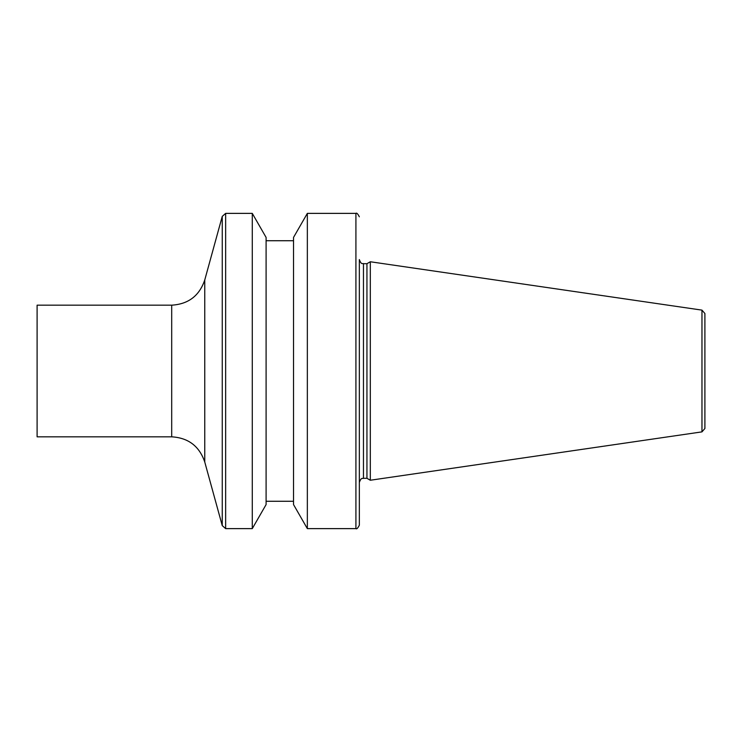 <?xml version="1.0" encoding="UTF-8"?>
<svg xmlns="http://www.w3.org/2000/svg" width="742" height="742" viewBox="0 0 742 742"><rect width="100%" height="100%" fill="white"/><g stroke="black" fill="none" stroke-linecap="round" stroke-linejoin="round"><path stroke-width="1.11" d="M37.1 436.825L37.1 305.175L171.699 305.175L171.699 436.825L37.1 436.825M204.755 279.984L204.755 462.016L222.248 525.614L222.248 216.386L204.755 279.984C199.385 295.789 188.366 304.183 171.699 305.175M252.28 213.371L266.1 237.431L266.1 504.569L252.28 528.629L252.28 213.371L225.651 213.371L222.248 216.386M293.526 504.569L293.526 237.431L307.346 213.371L307.346 528.629L293.526 504.569M307.346 213.371L355.919 213.371L355.919 528.629C356.633 529.371 357.774 528.23 359.341 525.197L359.341 371M359.341 482.411L359.341 259.589C361.502 265.339 362.68 263.03 363.459 263.698L363.459 478.302C362.68 478.97 361.502 476.661 359.341 482.411M363.459 478.302L366.947 478.302L366.947 263.698L363.459 263.698M366.947 478.302L370.314 480.241L370.314 261.759L366.947 263.698M701.969 310.128L701.969 431.872L704.9 428.477L704.9 313.523L701.969 310.128L370.314 261.759M252.28 528.629L225.651 528.629L225.651 213.371M204.755 462.016C199.385 446.211 188.366 437.817 171.699 436.825M225.651 528.629L222.248 525.614M293.526 240.733L266.1 240.733M293.526 501.267L266.1 501.267M355.919 528.629L307.346 528.629M355.919 213.371C356.633 212.629 357.774 213.77 359.341 216.803M701.969 431.872L370.314 480.241"/></g></svg>
